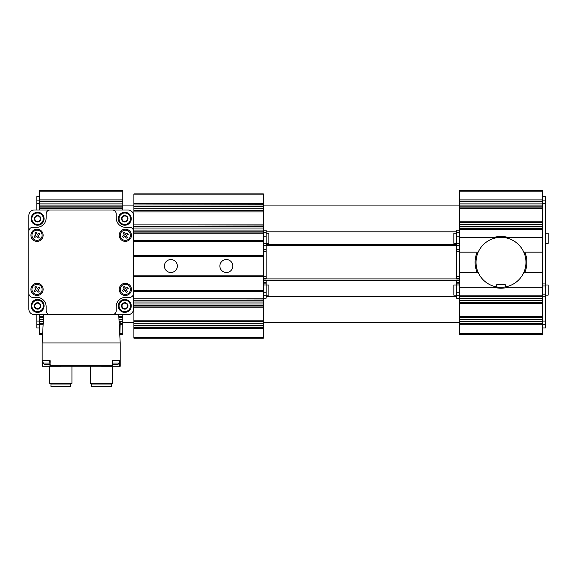<?xml version="1.0" encoding="UTF-8"?>
<svg xmlns="http://www.w3.org/2000/svg" width="577" height="577" viewBox="0 0 577 577"><rect width="100%" height="100%" fill="white"/><g stroke="black" fill="none" stroke-linecap="round" stroke-linejoin="round"><path stroke-width="0.87" d="M542.604 191.131L542.604 190.208L459.379 190.208L459.379 199.916L542.604 199.916L542.604 191.131L459.379 191.131M542.604 333.535L459.379 333.535L459.379 334.458L542.604 334.458L542.604 199.916M42.611 334.458L39.575 334.458L39.575 323.358L43.196 323.358L39.575 323.358L39.575 319.586L43.39 319.586M39.575 314.667L39.575 319.586M39.575 209.992L39.575 206.847L122.8 206.847L122.8 190.208L39.575 190.208L39.575 191.131L122.8 191.131M39.575 191.131L39.575 206.847M122.8 209.992L122.8 206.847M118.891 317.812L122.8 317.812L122.8 314.667M122.8 317.812L122.8 334.458L120.211 334.458M542.604 237.363L459.379 237.363L459.379 199.916M507.847 237.363L494.136 237.363A25.893 25.893 0 0 1 507.847 237.363M542.604 272.503L523.793 272.503A24.97 24.97 0 0 0 500.995 237.363A24.97 24.97 0 0 0 478.189 272.503L459.379 272.503L459.379 237.363M542.604 252.163L523.793 252.163A24.97 24.97 0 0 0 478.189 252.163L459.379 252.163M477.179 252.163A25.893 25.893 0 0 0 477.179 272.503M478.189 272.503A24.97 24.97 0 0 0 500.995 287.296L494.136 287.296L500.995 287.296A24.97 24.97 0 0 0 523.793 272.503A24.97 24.97 0 0 1 495.232 286.625A0.923 0.923 0 0 0 496.371 285.723L496.371 285.449A0.923 0.923 0 0 1 497.295 284.526L504.687 284.526A0.923 0.923 0 0 1 505.618 285.449L505.618 286.416A0.368 0.368 0 0 0 506.058 286.776M542.604 287.296L507.847 287.296A25.893 25.893 0 0 1 494.136 287.296L459.379 287.296L459.379 272.503M39.575 324.75L43.124 324.75M120.211 324.75L122.8 324.75M120.211 323.358L122.8 323.358L120.211 323.358M39.575 317.812L43.484 317.812M39.575 316.427L43.556 316.427M118.819 316.427L122.8 316.427M39.575 208.239L122.8 208.239M39.575 201.301L122.8 201.301L39.575 201.301M39.575 199.916L122.8 199.916M122.8 322.435L133.893 322.435M263.35 322.435L459.379 322.435M542.604 201.301L459.379 201.301L542.604 201.301M542.604 206.847L459.379 206.847M542.604 208.239L459.379 208.239M542.604 221.186L459.379 221.186M542.604 222.571L459.379 222.571M542.604 228.117L459.379 228.117M542.604 229.509L459.379 229.509M524.803 272.503A25.893 25.893 0 0 0 524.803 252.163M542.604 295.157L459.379 295.157L459.379 287.296M542.604 296.542L459.379 296.542L459.379 295.157M459.379 296.542L459.379 302.096L542.604 302.096M542.604 303.48L459.379 303.48L459.379 302.096M542.604 316.427L459.379 316.427L459.379 303.48M542.604 317.812L459.379 317.812L459.379 316.427M459.379 317.812L459.379 323.358L542.604 323.358L459.379 323.358L459.379 324.75L542.604 324.75M459.379 333.535L459.379 324.75M266.12 231.817L456.609 231.817M459.379 280.393L263.35 280.393M133.893 280.393L133.525 280.393M266.12 244.273L456.609 244.273M133.525 245.773L133.893 245.773M263.35 245.773L459.379 245.773M456.609 278.893L266.12 278.893M456.609 298.201L459.379 298.201L456.609 298.201L456.609 280.393M459.379 278.972L456.609 278.972L456.609 245.773M459.379 245.687L456.609 245.687L456.609 230.158L459.379 230.173M39.575 327.981L36.805 327.981L36.805 314.667M36.805 209.992L36.805 196.678L39.575 196.678M542.604 327.981L545.373 327.981L545.373 196.678L542.604 196.678M456.609 284.988L453.832 284.988L453.832 295.157L456.609 295.157M456.609 233.202L453.832 233.202L453.832 243.379L456.609 243.379M545.373 233.202L548.15 233.202L548.15 243.379L545.373 243.379M545.373 284.988L548.15 284.988L548.15 295.157L545.373 295.157M263.35 203.616L133.893 203.616L133.893 193.908L263.35 193.908L263.35 205.001L133.893 205.001L263.35 204.727M133.893 203.616L133.893 204.727M133.893 206.775L263.35 206.775L263.35 210.547L133.893 210.547L133.893 205.001M263.35 206.775L263.35 205.001M263.35 210.547L263.35 226.271L133.893 226.271L263.35 225.989M133.893 210.547L133.893 211.939L263.35 211.939M133.893 211.939L133.893 224.879L263.35 224.879M133.893 224.879L133.893 225.989M133.893 228.045L263.35 228.045L263.35 231.817L133.893 231.817L133.893 226.271M263.35 228.045L263.35 226.271M263.35 231.817L263.35 241.063L133.893 241.063L133.893 240.696L263.35 240.696M133.893 231.817L133.893 233.202L263.35 233.202M133.893 233.202L133.893 240.696M133.893 241.431L263.35 241.431L263.35 255.856L133.893 255.856L133.893 241.063M263.35 241.431L263.35 241.063M263.35 255.856L263.35 276.203L133.893 276.203L133.893 275.835L263.35 275.835M133.893 255.856L133.893 275.835M164.409 266.033A6.47 6.47 0 0 1 174.117 260.422A6.47 6.47 0 0 1 174.117 271.637A6.47 6.47 0 0 1 164.409 266.033M219.887 266.033A6.47 6.47 0 0 1 229.596 260.422A6.47 6.47 0 0 1 229.596 271.637A6.47 6.47 0 0 1 219.887 266.033M133.893 276.571L263.35 276.571L263.35 290.996L133.893 290.996L133.893 276.203M263.35 276.571L263.35 276.203M263.35 290.996L263.35 300.242L133.893 300.242L263.35 299.968M133.893 290.996L133.893 298.857L263.35 298.857M133.893 298.857L133.893 299.968M133.893 302.016L263.35 302.016L263.35 305.788L133.893 305.788L133.893 300.242M263.35 302.016L263.35 300.242M263.35 305.788L263.35 321.512L133.893 321.512L263.35 321.23M133.893 305.788L133.893 307.18L263.35 307.18M133.893 307.18L133.893 320.127L263.35 320.127M133.893 320.127L133.893 321.23M133.893 323.286L263.35 323.286L263.35 327.058L133.893 327.058L133.893 321.512M263.35 323.286L263.35 321.512M263.35 327.058L263.35 338.158L133.893 338.158L133.893 337.228L263.35 337.228M133.893 327.058L133.893 328.443L263.35 328.443M133.893 328.443L133.893 337.228M266.12 245.773L266.12 278.972L263.35 278.972M266.12 280.393L266.12 298.201L263.35 298.186L266.12 298.201M263.35 230.173L266.12 230.173L266.12 245.687L263.35 245.687M266.12 295.157L268.896 295.157L268.896 284.988L266.12 284.988M266.12 243.379L268.896 243.379L268.896 233.202L266.12 233.202M34.822 304.317L37.599 302.716L40.368 304.317L40.368 307.519L37.599 309.128L34.822 307.519L34.822 304.317A3.202 3.202 0 0 1 40.368 304.317A3.202 3.202 0 0 1 37.599 309.128A3.202 3.202 0 0 1 34.822 304.317L34.822 307.519L37.599 309.128L40.368 307.519L40.368 304.317L38.984 303.516A2.777 2.777 0 0 1 38.984 308.32A2.777 2.777 0 0 1 34.822 305.918A2.777 2.777 0 0 1 36.214 303.516L34.822 304.317M37.599 311.652A5.734 5.734 0 0 1 32.629 303.055A5.734 5.734 0 0 1 42.561 303.055A5.734 5.734 0 0 1 37.599 311.652M37.599 312.395A6.47 6.47 0 0 1 31.995 302.687A6.47 6.47 0 0 1 43.203 302.687A6.47 6.47 0 0 1 37.599 312.395M36.214 303.516A2.777 2.777 0 0 1 38.984 303.516L37.599 302.716L36.214 303.516M121.999 304.317L124.776 302.716L127.553 304.317L127.553 307.519L124.776 309.128L121.999 307.519L121.999 304.317A3.202 3.202 0 0 1 127.553 304.317A3.202 3.202 0 0 1 124.776 309.128A3.202 3.202 0 0 1 121.999 304.317L121.999 307.519L124.776 309.128L127.553 307.519L127.553 304.317L126.161 303.516A2.777 2.777 0 0 1 126.161 308.32A2.777 2.777 0 0 1 121.999 305.918A2.777 2.777 0 0 1 123.391 303.516L121.999 304.317M124.776 311.652A5.734 5.734 0 0 1 119.814 303.055A5.734 5.734 0 0 1 129.738 303.055A5.734 5.734 0 0 1 124.776 311.652M124.776 312.395A6.47 6.47 0 0 1 119.172 302.687A6.47 6.47 0 0 1 130.38 302.687A6.47 6.47 0 0 1 124.776 312.395M123.391 303.516A2.777 2.777 0 0 1 126.161 303.516L124.776 302.716L123.391 303.516M121.999 217.14L124.776 215.538L127.553 217.14L127.553 220.342L124.776 221.943L121.999 220.342L121.999 217.14A3.202 3.202 0 0 1 127.553 217.14A3.202 3.202 0 0 1 124.776 221.943A3.202 3.202 0 0 1 121.999 217.14L121.999 220.342L124.776 221.943L127.553 220.342L127.553 217.14L126.161 216.339A2.777 2.777 0 0 1 126.161 221.142A2.777 2.777 0 0 1 121.999 218.741A2.777 2.777 0 0 1 123.391 216.339L121.999 217.14M124.776 224.475A5.734 5.734 0 0 1 119.814 215.877A5.734 5.734 0 0 1 129.738 215.877A5.734 5.734 0 0 1 124.776 224.475M124.776 225.218A6.47 6.47 0 0 1 119.172 215.502A6.47 6.47 0 0 1 130.38 215.502A6.47 6.47 0 0 1 124.776 225.218M123.391 216.339A2.777 2.777 0 0 1 126.161 216.339L124.776 215.538L123.391 216.339M34.822 217.14L37.599 215.538L40.368 217.14L40.368 220.342L37.599 221.943L34.822 220.342L34.822 217.14A3.202 3.202 0 0 1 40.368 217.14A3.202 3.202 0 0 1 37.599 221.943A3.202 3.202 0 0 1 34.822 217.14L34.822 220.342L37.599 221.943L40.368 220.342L40.368 217.14L38.984 216.339A2.777 2.777 0 0 1 38.984 221.142A2.777 2.777 0 0 1 34.822 218.741A2.777 2.777 0 0 1 36.214 216.339L34.822 217.14M37.599 224.475A5.734 5.734 0 0 1 32.629 215.877A5.734 5.734 0 0 1 42.561 215.877A5.734 5.734 0 0 1 37.599 224.475M37.599 225.218A6.47 6.47 0 0 1 31.995 215.502A6.47 6.47 0 0 1 43.203 215.502A6.47 6.47 0 0 1 37.599 225.218M36.214 216.339A2.777 2.777 0 0 1 38.984 216.339L37.599 215.538L36.214 216.339M42.164 342.962L120.211 342.962L118.725 314.667L43.65 314.667L42.164 342.962L42.164 366.265L52.428 366.265M47.249 360.719L49.802 360.719L49.975 366.236L50.17 360.719L42.164 360.719M120.211 342.962L120.211 360.719L112.198 360.719L112.198 365.342L50.17 365.342M120.211 360.719L120.211 366.265L109.947 366.265M50.949 384.022L70.74 384.022L70.74 386.792L50.949 386.792L50.949 384.022L49.745 383.323L49.745 366.265L60.845 366.265M101.53 366.265L112.623 366.265L112.623 383.323L90.43 383.323L90.43 366.265M115.126 360.719L112.573 360.719L112.392 366.236L49.975 366.236M112.392 366.236L112.198 365.342M131.441 289.387A6.102 6.102 0 0 1 122.288 294.674A6.102 6.102 0 0 1 122.288 284.1A6.102 6.102 0 0 1 131.441 289.387M43.138 289.387A6.102 6.102 0 0 1 33.985 294.674A6.102 6.102 0 0 1 33.985 284.1A6.102 6.102 0 0 1 43.138 289.387M43.138 235.279A6.102 6.102 0 0 1 33.985 240.559A6.102 6.102 0 0 1 33.985 229.992A6.102 6.102 0 0 1 43.138 235.279M131.441 235.279A6.102 6.102 0 0 1 122.288 240.559A6.102 6.102 0 0 1 122.288 229.992A6.102 6.102 0 0 1 131.441 235.279M50.12 314.667A3.974 3.974 0 0 1 46.138 310.693L46.138 306.625A9.246 9.246 0 0 0 36.892 297.379L32.824 297.379A3.974 3.974 0 0 1 28.85 293.397L28.85 231.262A3.974 3.974 0 0 1 32.824 227.288L36.892 227.288A9.246 9.246 0 0 0 46.138 218.041L46.138 213.973A3.974 3.974 0 0 1 50.12 209.992L112.255 209.992A3.974 3.974 0 0 1 116.229 213.973L116.229 218.041A9.246 9.246 0 0 0 125.476 227.288L129.551 227.288A3.974 3.974 0 0 1 133.525 231.262L133.525 293.397A3.974 3.974 0 0 1 129.551 297.379L125.476 297.379A9.246 9.246 0 0 0 116.229 306.625L116.229 310.693A3.974 3.974 0 0 1 112.255 314.667M43.65 314.667L34.396 314.667A5.546 5.546 0 0 1 28.85 309.121L28.85 293.397M50.12 209.992L34.396 209.992A5.546 5.546 0 0 0 28.85 215.546L28.85 231.262M133.525 231.262L133.525 215.546A5.546 5.546 0 0 0 127.979 209.992L112.255 209.992M118.725 314.667L127.979 314.667A5.546 5.546 0 0 0 133.525 309.121L133.525 293.397M130.424 235.279A5.085 5.085 0 0 1 122.793 239.679A5.085 5.085 0 0 1 122.793 230.872A5.085 5.085 0 0 1 130.424 235.279M128.217 234.327A3.036 3.036 0 0 0 127.495 233.144L125.57 234.32L124.387 232.394A3.036 3.036 0 0 0 123.204 233.122L124.387 235.048L122.461 236.224A3.036 3.036 0 0 0 123.182 237.407L125.108 236.231L126.291 238.157A3.036 3.036 0 0 0 127.474 237.428L126.291 235.503L128.217 234.327M42.121 235.279A5.085 5.085 0 0 1 34.49 239.679A5.085 5.085 0 0 1 34.49 230.872A5.085 5.085 0 0 1 42.121 235.279M39.914 234.327A3.036 3.036 0 0 0 39.193 233.144L37.267 234.32L36.084 232.394A3.036 3.036 0 0 0 34.901 233.122L36.084 235.048L34.158 236.224A3.036 3.036 0 0 0 34.88 237.407L36.805 236.231L37.988 238.157A3.036 3.036 0 0 0 39.171 237.428L37.988 235.503L39.914 234.327M42.121 289.387A5.085 5.085 0 0 1 34.49 293.794A5.085 5.085 0 0 1 34.49 284.98A5.085 5.085 0 0 1 42.121 289.387M39.914 288.435A3.036 3.036 0 0 0 39.193 287.252L37.267 288.435L36.084 286.509A3.036 3.036 0 0 0 34.901 287.231L36.084 289.156L34.158 290.339A3.036 3.036 0 0 0 34.88 291.522L36.805 290.339L37.988 292.265A3.036 3.036 0 0 0 39.171 291.544L37.988 289.618L39.914 288.435M130.424 289.387A5.085 5.085 0 0 1 122.793 293.794A5.085 5.085 0 0 1 122.793 284.98A5.085 5.085 0 0 1 130.424 289.387M128.217 288.435A3.036 3.036 0 0 0 127.495 287.252L125.57 288.435L124.387 286.509A3.036 3.036 0 0 0 123.204 287.231L124.387 289.156L122.461 290.339A3.036 3.036 0 0 0 123.182 291.522L125.108 290.339L126.291 292.265A3.036 3.036 0 0 0 127.474 291.544L126.291 289.618L128.217 288.435M111.426 384.022L91.635 384.022L91.635 386.792L111.426 386.792L111.426 384.022L112.623 383.323M49.745 383.323L71.937 383.323L71.937 366.265M112.573 363.027L119.194 363.027L119.526 360.719L119.526 366.265M42.849 366.265L42.849 360.719L43.181 363.027L49.802 363.027M112.941 364.419L117.304 364.419M116.417 364.419L113.272 364.419M116.431 364.419L116.972 364.419M45.064 364.419L49.434 364.419M48.54 364.419L45.403 364.419M48.562 364.419L49.103 364.419M119.122 322.247L120.211 322.247L119.85 336.124M39.575 333.535L42.662 333.535M120.211 333.535L122.8 333.535M39.575 323.639L43.181 323.639M120.211 323.639L122.8 323.639M39.575 321.584L43.282 321.584M119.086 321.584L122.8 321.584M118.985 319.586L122.8 319.586M39.575 317.538L43.499 317.538M118.876 317.538L122.8 317.538M39.575 207.129L122.8 207.129M39.575 205.08L122.8 205.08M39.575 203.075L122.8 203.075M39.575 201.027L122.8 201.027M542.604 201.027L459.379 201.027M542.604 203.075L459.379 203.075M542.604 205.08L459.379 205.08M542.604 207.129L459.379 207.129M542.604 222.296L459.379 222.296M542.604 224.345L459.379 224.345M542.604 226.343L459.379 226.343M542.604 228.398L459.379 228.398M542.604 296.268L459.379 296.268M542.604 298.316L459.379 298.316M542.604 300.321L459.379 300.321M542.604 302.37L459.379 302.37M542.604 317.538L459.379 317.538M542.604 319.586L459.379 319.586M542.604 321.584L459.379 321.584M542.604 323.639L459.379 323.639M456.609 295.727L459.379 295.727M456.609 292.186L459.379 292.186M456.609 284.951L459.379 284.951M456.609 283.141L459.379 283.141M456.609 278.503L459.379 278.503M456.609 276.693L459.379 276.693M456.609 251.666L459.379 251.666M456.609 249.855L459.379 249.855M456.609 245.218L459.379 245.218M456.609 243.407L459.379 243.407M456.609 236.173L459.379 236.173M456.609 232.639L459.379 232.639M36.805 200.089L39.575 200.089M36.805 203.609L39.575 203.609M36.805 321.057L39.575 321.057M36.805 324.57L39.575 324.57M542.604 324.57L545.373 324.57M542.604 321.057L545.373 321.057M542.604 296.203L545.373 296.203M542.604 294.162L545.373 294.162M542.604 285.983L545.373 285.983M542.604 283.942L545.373 283.942M542.604 203.609L545.373 203.609M542.604 200.089L545.373 200.089M133.893 194.831L263.35 194.831M133.893 208.773L263.35 208.773M133.893 210.829L263.35 210.829M133.893 230.043L263.35 230.043M133.893 232.091L263.35 232.091M133.893 255.488L263.35 255.488M133.893 256.231L263.35 256.231M133.893 290.628L263.35 290.628M133.893 291.363L263.35 291.363M133.893 304.014L263.35 304.014M133.893 306.07L263.35 306.07M133.893 325.284L263.35 325.284M133.893 327.339L263.35 327.339M266.12 295.727L263.35 295.727M266.12 292.186L263.35 292.186M266.12 284.951L263.35 284.951M266.12 283.141L263.35 283.141M266.12 278.503L263.35 278.503M266.12 276.693L263.35 276.693M266.12 251.666L263.35 251.666M266.12 249.855L263.35 249.855M266.12 245.218L263.35 245.218M266.12 243.407L263.35 243.407M266.12 236.173L263.35 236.173M266.12 232.639L263.35 232.639M133.525 298.186L133.893 298.186L133.525 298.201M133.525 295.727L133.893 295.727M133.525 292.186L133.893 292.186M133.525 284.951L133.893 284.951M133.525 283.141L133.893 283.141M133.525 278.503L133.893 278.503M133.525 276.693L133.893 276.693M133.525 251.666L133.893 251.666M133.525 249.855L133.893 249.855M133.525 245.218L133.893 245.218M133.525 243.407L133.893 243.407M133.525 236.173L133.893 236.173M133.525 232.639L133.893 232.639M133.525 230.173L133.893 230.173M112.573 364.303L118.112 364.303L119.194 363.027M45.035 364.419L49.802 364.303M266.12 296.542L456.609 296.542M122.8 205.924L133.893 205.924M263.35 205.924L459.379 205.924M456.609 282.672L459.379 282.672M456.609 249.387L459.379 249.387M456.609 230.158L459.379 230.158M266.12 282.672L263.35 282.672M266.12 249.387L263.35 249.387M266.12 230.158L263.35 230.158M133.525 282.672L133.893 282.672M133.525 278.972L133.893 278.972M133.525 249.387L133.893 249.387M133.525 245.687L133.893 245.687M133.525 230.158L133.893 230.158M91.635 384.022L90.43 383.323M70.74 384.022L71.937 383.323M117.34 364.419L118.112 364.303M112.904 364.419L112.133 364.303M49.471 364.419L50.235 364.303M44.263 364.303L43.181 363.027"/></g></svg>
